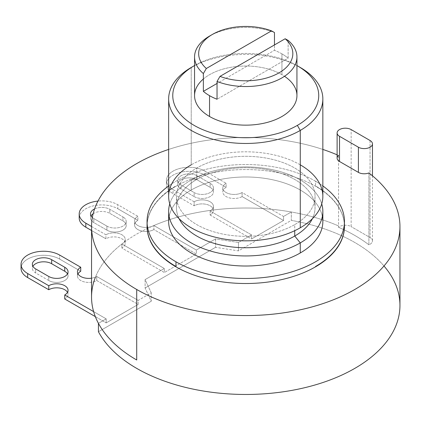 <?xml version="1.0" encoding="UTF-8"?>
<svg xmlns="http://www.w3.org/2000/svg" width="421" height="421" viewBox="0 0 421 421"><rect width="100%" height="100%" fill="white"/><g stroke="black" fill="none" stroke-linecap="round" stroke-linejoin="round"><path stroke-width="0.32" stroke-dasharray="2.1 1.58" d="M338.558 155.438A154.202 89.026 0 0 0 337.11 154.817A154.202 89.026 0 0 1 338.558 155.438L338.558 227.287A8.225 4.747 180 0 1 351.151 226.619L351.151 129.589L351.151 226.619A8.225 4.747 0 0 0 338.558 227.287L338.558 155.438A8.225 4.747 180 0 0 337.11 158.128M322.849 149.434A154.202 89.026 0 0 0 168.647 149.434A154.202 89.026 0 0 1 322.849 149.434M147.061 226.366A98.688 56.977 180 0 1 175.962 186.245A98.688 56.977 180 0 1 281.491 173.426A98.688 56.977 180 0 1 344.341 224.014A98.688 56.977 180 0 0 281.491 173.426A98.688 56.977 180 0 0 175.962 186.245L175.962 185.908A98.688 56.977 0 0 0 147.061 226.198A98.688 56.977 180 0 1 175.962 185.908L175.962 186.245A98.688 56.977 180 0 0 147.061 226.366M322.849 185.929A98.688 56.977 0 0 0 315.534 181.209L315.534 185.908A98.688 56.977 180 0 1 344.436 226.198A98.688 56.977 0 0 0 315.534 185.908L315.534 181.209A98.688 56.977 0 0 0 168.647 185.929A98.688 56.977 0 0 1 315.534 181.209A98.688 56.977 0 0 1 322.849 185.929M169.142 216.462A77.101 44.515 180 0 1 191.229 190.024A77.101 44.515 180 0 1 271.171 179.472A77.101 44.515 180 0 1 322.354 216.462M168.647 196.318A77.101 44.515 180 0 1 191.229 164.843L191.229 67.476L191.229 164.843A77.101 44.515 180 0 1 275.255 155.191A77.101 44.515 180 0 1 322.849 196.318M191.229 179.951A77.101 44.515 0 0 0 169.768 203.869A77.101 44.515 180 0 1 191.229 179.951A77.101 44.515 180 0 1 269.082 169A77.101 44.515 180 0 1 321.728 203.869A77.101 44.515 0 0 0 269.082 169A77.101 44.515 0 0 0 191.229 179.951L191.229 190.024L191.229 179.951L196.754 179.457L196.754 168.032A69.286 40.006 180 0 1 294.742 168.032A69.286 40.006 180 0 1 294.742 224.603A69.286 40.006 180 0 1 196.754 224.603A69.286 40.006 180 0 1 196.754 168.032A69.286 40.006 0 0 0 176.462 196.318A69.286 40.006 0 0 0 219.23 233.276A69.286 40.006 0 0 0 294.742 224.603L294.742 230.687L294.742 224.603A69.286 40.006 0 0 0 315.034 196.318A69.286 40.006 0 0 0 272.266 159.359A69.286 40.006 0 0 0 196.754 168.032L196.754 179.457A69.286 40.006 180 0 1 272.266 170.784A69.286 40.006 180 0 1 315.034 207.742A69.286 40.006 180 0 1 312.382 218.715A69.286 40.006 0 0 0 280.87 173.263A69.286 40.006 0 0 0 196.754 179.457L191.229 179.951M168.647 221.499A77.101 44.515 180 0 1 191.229 190.024A77.101 44.515 180 0 1 275.255 180.372A77.101 44.515 180 0 1 322.849 221.499M300.268 164.843A77.101 44.515 0 0 0 191.229 164.843M179.114 218.715A69.286 40.006 180 0 1 176.462 207.742A69.286 40.006 180 0 1 196.754 179.457A69.286 40.006 0 0 0 179.114 218.715M298.773 66.634A77.101 44.515 0 0 0 191.229 67.476A77.101 44.515 180 0 1 300.268 67.476M296.942 65.555A72.991 42.142 -0 0 0 194.555 65.555A72.991 42.142 -0 0 1 296.942 65.555M194.139 65.797L191.229 67.476M203.364 79.011A51.194 29.559 180 0 1 281.949 74.691A51.194 29.559 180 0 1 284.512 76.285M194.555 95.593A51.194 29.559 180 0 1 226.156 68.286A51.194 29.559 180 0 1 281.949 74.691L281.949 53.877A51.194 29.559 0 0 1 288.132 58.198L217.031 99.245L288.132 58.198L288.132 40.4L288.132 58.198A51.194 29.559 0 0 0 281.949 53.877L281.949 74.691A51.194 29.559 180 0 1 296.942 95.593M281.949 53.877A51.194 29.559 0 0 0 274.466 50.304L217.031 83.463L274.466 50.304L274.466 44.936L274.466 50.304A51.194 29.559 0 0 1 281.949 53.877M209.547 36.08A51.194 29.559 180 0 1 274.466 32.512A51.194 29.559 0 0 0 211.063 35.243M91.546 297.042A154.202 89.026 180 0 1 95.462 277.107A154.202 89.026 180 0 1 121.901 244.001A154.202 89.026 180 0 1 123.763 242.58A154.202 89.026 180 0 1 151.418 226.614A154.202 89.026 180 0 1 153.881 225.535A154.202 89.026 180 0 1 211.226 210.274A154.202 89.026 180 0 1 270.992 209.216A154.202 89.026 180 0 1 291.3 211.989A154.202 89.026 180 0 1 338.558 225.945A154.202 89.026 0 0 0 291.306 211.989L291.3 220.383A154.202 89.026 180 0 1 399.95 305.435M368.891 172.952L368.891 244.801A154.202 89.026 0 0 0 338.558 227.287A154.202 89.026 180 0 1 368.891 244.801A8.225 4.747 0 0 0 370.048 237.533L351.151 226.619L370.048 237.533A8.225 4.747 180 0 1 372.459 240.891A8.225 4.747 180 0 1 368.891 244.801L368.891 172.952M370.048 140.498L370.048 237.533L370.048 140.498M283.549 220.493L251.563 238.96L251.563 234.929L238.481 242.485L238.481 250.879L291.3 220.383L291.3 211.989L283.549 216.462L283.549 220.493L242.112 196.57A11.309 6.531 180 0 1 226.119 196.57A11.309 6.531 180 0 1 226.119 187.34L205.043 175.168A22.618 13.056 0 0 0 173.057 175.168A22.618 13.056 0 0 0 173.057 193.634L194.139 205.806A11.309 6.531 180 0 1 210.132 205.806A11.309 6.531 180 0 1 210.132 215.036L251.563 238.96L283.549 220.493L283.549 216.462L242.112 192.539L242.112 196.57L283.549 220.493M194.139 196.57L181.051 189.018A11.309 6.531 180 0 1 181.051 179.783A11.309 6.531 180 0 1 197.044 179.783L210.132 187.34A11.309 6.531 180 0 1 210.132 196.57A11.309 6.531 180 0 1 194.139 196.57L194.139 192.539L181.051 184.987A11.309 6.531 180 0 1 181.051 175.752A11.309 6.531 180 0 1 197.044 175.752L210.132 183.309A11.309 6.531 180 0 1 210.132 192.539A11.309 6.531 180 0 1 194.139 192.539L181.051 184.987L181.051 189.018L194.139 196.57L194.139 192.539A11.309 6.531 0 0 0 206.458 193.955A11.309 6.531 0 0 0 213.442 187.924A11.309 6.531 0 0 0 210.132 183.309L197.044 175.752A11.309 6.531 0 0 0 184.719 174.341A11.309 6.531 0 0 0 177.741 180.372A11.309 6.531 0 0 0 181.051 184.987L181.051 189.018A11.309 6.531 180 0 1 177.741 184.398A11.309 6.531 180 0 1 184.719 178.367A11.309 6.531 180 0 1 197.044 179.783L197.044 175.752L197.044 179.783L210.132 187.34L210.132 183.309L210.132 187.34A11.309 6.531 180 0 1 213.442 191.955A11.309 6.531 180 0 1 206.458 197.986A11.309 6.531 180 0 1 194.139 196.57M291.3 211.989A154.202 89.026 0 0 0 270.992 209.216L283.549 216.462L291.3 211.989M270.992 209.216L242.112 192.539A11.309 6.531 180 0 1 226.119 192.539A11.309 6.531 180 0 1 226.119 183.309L205.043 171.136A22.618 13.056 0 0 0 173.057 171.136A22.618 13.056 0 0 0 173.057 189.603L194.139 201.775A11.309 6.531 180 0 1 209.516 201.443A11.309 6.531 180 0 1 211.226 210.274A154.202 89.026 180 0 1 270.992 209.216M383.984 265.983A154.202 89.026 0 0 0 291.3 220.383L238.481 250.879L215.547 247.327L215.547 238.933L196.318 250.037L196.318 254.068L153.881 229.566L153.881 225.54L153.881 229.566L196.318 254.068L196.318 250.037L153.881 225.54L196.318 250.037L215.547 238.933L238.481 242.485L251.563 234.929L210.132 211.005A11.309 6.531 0 0 0 211.226 210.274A11.309 6.531 0 0 0 213.442 206.39A11.309 6.531 0 0 0 206.458 200.359A11.309 6.531 0 0 0 194.139 201.775L194.139 205.806A11.309 6.531 180 0 1 206.458 204.39A11.309 6.531 180 0 1 213.442 210.421A11.309 6.531 180 0 1 210.132 215.036L210.132 211.005A11.309 6.531 0 0 0 211.226 210.274A154.202 89.026 0 0 0 153.881 225.535A154.202 89.026 0 0 0 151.418 226.614A11.309 6.531 0 0 0 153.881 225.535A11.309 6.531 0 0 1 151.418 226.614A11.309 6.531 180 0 1 136.872 224.861A11.309 6.531 180 0 1 137.888 216.305A11.309 6.531 0 0 0 134.578 220.92A11.309 6.531 0 0 0 151.418 226.614A154.202 89.026 180 0 0 123.763 242.58A11.309 6.531 0 0 0 125.211 239.386A11.309 6.531 0 0 0 118.227 233.355A11.309 6.531 0 0 0 105.908 234.771A11.309 6.531 180 0 1 120.732 234.181A11.309 6.531 180 0 1 123.763 242.58A154.202 89.026 0 0 0 121.901 244.001A11.309 6.531 0 0 0 123.763 242.58A11.309 6.531 0 0 1 121.901 244.001L121.901 248.032L121.901 244.001A154.202 89.026 0 0 0 95.462 277.107A11.309 6.531 0 0 0 96.73 276.476L138.167 300.399L151.25 292.842L145.103 279.607L164.332 268.503L121.901 244.001L164.332 268.503L145.103 279.607L145.103 288.001L151.25 301.236L151.25 292.842L138.167 300.399L138.167 304.43L106.181 322.896L106.181 318.865L93.625 311.619L106.181 318.865L98.43 323.344L106.181 318.865L106.181 322.896L138.167 304.43L96.73 280.507A11.309 6.531 180 0 1 84.405 281.923A11.309 6.531 180 0 1 77.427 275.892A11.309 6.531 180 0 1 77.98 273.876A11.309 6.531 180 0 0 82.826 281.46A11.309 6.531 180 0 0 96.73 280.507L138.167 304.43L138.167 300.399L96.73 276.476L96.73 280.507L96.73 276.476A11.309 6.531 0 0 1 95.462 277.107A11.309 6.531 180 0 1 91.546 278.186A11.309 6.531 0 0 0 95.462 277.107M79.201 217.973A22.618 13.056 180 0 1 93.162 205.911A22.618 13.056 180 0 1 117.812 208.742L117.812 204.711L137.888 216.305L137.888 220.336L117.812 208.742L137.888 220.336A11.309 6.531 180 0 0 137.888 229.566A11.309 6.531 180 0 0 153.881 229.566A11.309 6.531 180 0 1 141.561 230.982A11.309 6.531 180 0 1 134.578 224.951A11.309 6.531 180 0 1 137.888 220.336L137.888 216.305L117.812 204.711A22.618 13.056 0 0 0 97.988 201.075A22.618 13.056 0 0 1 117.812 204.711L117.812 208.742A22.618 13.056 0 0 0 94.809 205.559A22.618 13.056 0 0 0 79.474 215.957M91.546 226.482L105.908 234.771L105.908 238.802A11.309 6.531 180 0 1 118.227 237.386A11.309 6.531 180 0 1 125.211 243.417A11.309 6.531 180 0 1 121.901 248.032L164.332 272.534L164.332 268.503L164.332 272.534L196.318 254.068L164.332 272.534L121.901 248.032A11.309 6.531 180 0 0 121.901 238.802A11.309 6.531 180 0 0 105.908 238.802L105.908 234.771L91.546 226.482M106.908 226.114L93.825 218.562A11.309 6.531 180 0 1 92.341 217.504A11.309 6.531 0 0 0 93.825 218.562L93.825 222.588A11.309 6.531 180 0 1 91.062 215.957A11.309 6.531 180 0 0 90.51 217.973A11.309 6.531 180 0 0 93.825 222.588L106.908 230.145L93.825 222.588L93.825 218.562L106.908 226.114A11.309 6.531 0 0 0 119.232 227.529A11.309 6.531 0 0 0 126.211 221.499A11.309 6.531 0 0 0 122.9 216.883A11.309 6.531 180 0 1 122.9 226.114A11.309 6.531 180 0 1 106.908 226.114L106.908 230.145L106.908 226.114M94.593 208.921A11.309 6.531 180 0 1 109.818 209.326L122.9 216.883L109.818 209.326A11.309 6.531 0 0 0 94.593 208.921M95.325 316.624L106.181 322.896L95.325 316.624M98.43 331.737L151.25 301.236L98.43 331.737M67.507 292.342A11.309 6.531 180 0 1 64.745 298.973A11.309 6.531 180 0 0 68.06 294.358A11.309 6.531 180 0 0 67.507 292.342M21.05 268.335A22.618 13.056 180 0 1 35.011 256.273A22.618 13.056 180 0 1 59.661 259.104L59.656 255.073L59.656 259.104L80.737 271.271L59.656 259.104A22.618 13.056 0 0 0 36.653 255.921A22.618 13.056 0 0 0 21.318 266.319M48.757 280.507L35.669 272.95A11.309 6.531 180 0 1 32.912 266.319A11.309 6.531 180 0 0 32.359 268.335A11.309 6.531 180 0 0 35.669 272.95L48.757 280.507L48.757 276.476L48.757 280.507A11.309 6.531 180 0 0 62.655 281.46A11.309 6.531 180 0 0 67.507 273.876A11.309 6.531 180 0 1 68.06 275.892A11.309 6.531 180 0 1 61.077 281.923A11.309 6.531 180 0 1 48.757 280.507M35.669 268.924L35.669 272.95L35.669 268.924M215.547 247.327L145.103 288.001L215.547 247.327L238.481 250.879L238.481 242.485L215.547 238.933L215.547 247.327M91.546 230.508L105.908 238.802L91.546 230.508M93.136 213.794A11.309 6.531 180 0 1 109.818 213.358L122.9 220.909A11.309 6.531 180 0 1 122.9 230.145A11.309 6.531 180 0 1 106.908 230.145A11.309 6.531 180 0 0 119.232 231.561A11.309 6.531 180 0 0 126.211 225.53A11.309 6.531 180 0 0 122.9 220.909L122.9 216.883L122.9 220.909L109.818 213.358L109.818 209.326L109.818 213.358A11.309 6.531 180 0 0 93.136 213.794M151.25 292.842L145.103 279.607L145.103 288.001L151.25 301.236L151.25 292.842M251.563 234.929L210.132 211.005L210.132 215.036L251.563 238.96L251.563 234.929M194.139 201.775L173.057 189.603L173.057 193.634L194.139 205.806L194.139 201.775M205.043 175.168L205.043 171.136A22.618 13.056 0 0 0 180.393 168.305A22.618 13.056 0 0 0 166.432 180.372A22.618 13.056 0 0 0 173.057 189.603L173.057 193.634A22.618 13.056 180 0 1 166.432 184.398A22.618 13.056 180 0 1 180.393 172.336A22.618 13.056 180 0 1 205.043 175.168L226.119 187.34L226.119 183.309L205.043 171.136L205.043 175.168M226.119 187.34L226.119 183.309A11.309 6.531 0 0 0 222.809 187.924A11.309 6.531 0 0 0 229.792 193.955A11.309 6.531 0 0 0 242.112 192.539L242.112 196.57A11.309 6.531 180 0 1 229.792 197.986A11.309 6.531 180 0 1 222.809 191.955A11.309 6.531 180 0 1 226.119 187.34M176.462 207.742L176.462 196.318M315.034 196.318L315.034 207.742M372.459 175.799L372.459 240.891M213.442 206.39L213.442 210.421M134.578 224.951L134.578 220.92M125.211 239.386L125.211 243.417M77.427 275.892L77.427 271.861M68.06 290.327L68.06 294.358M32.359 264.309L32.359 268.335M68.06 271.861L68.06 275.892M90.51 213.947L90.51 217.973M126.211 221.499L126.211 225.53M166.432 180.372L166.432 184.398M222.809 187.924L222.809 191.955M177.741 180.372L177.741 184.398M213.442 187.924L213.442 191.955"/><path stroke-width="0.63" d="M383.984 265.983A154.202 89.026 0 0 1 302.873 388.13A154.202 89.026 0 0 1 98.43 331.732A154.202 89.026 180 0 0 268.782 393.467A154.202 89.026 180 0 0 399.95 305.435L399.95 226.535A154.202 89.026 0 0 1 304.757 308.788A154.202 89.026 0 0 1 136.709 289.485L136.709 359.992L136.709 289.485A154.202 89.026 0 0 1 91.546 226.535A154.202 89.026 0 0 1 168.647 149.434A154.202 89.026 0 0 0 136.709 289.485A154.202 89.026 0 0 0 346.92 293.721A154.202 89.026 0 0 0 368.891 172.952A8.225 4.747 180 0 1 358.418 172.394L339.521 161.485A8.225 4.747 180 0 1 338.558 155.438M337.11 154.817A154.202 89.026 0 0 0 322.849 149.434A154.202 89.026 0 0 1 337.11 154.817M147.061 226.535A98.688 56.977 180 0 0 207.979 279.176A98.688 56.977 180 0 0 315.534 266.825L315.534 266.488A98.688 56.977 0 0 0 344.436 226.198A98.688 56.977 180 0 1 315.534 266.488L315.534 266.825A98.688 56.977 180 0 0 344.436 226.535A98.688 56.977 180 0 0 344.341 224.014A98.688 56.977 180 0 1 315.534 266.825A98.688 56.977 180 0 1 207.848 279.144A98.688 56.977 180 0 1 147.061 226.366A98.688 56.977 180 0 0 147.061 226.535L147.061 226.198A98.688 56.977 0 0 0 175.962 266.488L175.962 261.788A98.688 56.977 0 0 0 283.517 274.139A98.688 56.977 0 0 0 344.436 221.499A98.688 56.977 0 0 0 322.849 185.929A98.688 56.977 0 0 1 311.545 263.967A98.688 56.977 0 0 1 175.962 261.788L175.962 266.488A98.688 56.977 180 0 1 147.061 226.198L147.061 221.499A98.688 56.977 0 0 0 175.962 261.788A98.688 56.977 0 0 1 168.647 185.929A98.688 56.977 0 0 0 147.061 221.499M322.354 216.462A77.101 44.515 180 0 1 300.268 252.974A77.101 44.515 180 0 1 212.252 261.594A77.101 44.515 180 0 1 169.142 216.462M191.229 164.843A77.101 44.515 0 0 0 191.229 227.793A77.101 44.515 0 0 0 300.268 227.793L300.268 130.426L300.268 227.793A77.101 44.515 180 0 1 216.241 237.444A77.101 44.515 180 0 1 168.647 196.318L168.647 98.951A77.101 44.515 0 0 0 216.241 140.077A77.101 44.515 0 0 0 300.268 130.426A77.101 44.515 0 0 0 322.849 98.951A77.101 44.515 0 0 0 298.773 66.634M297.358 65.797A72.991 42.142 -0 0 0 296.942 65.555A72.991 42.142 -0 0 1 297.358 125.39A72.991 42.142 0 0 1 194.139 125.39A72.991 42.142 0 0 1 194.139 65.797L191.229 67.476L194.139 65.797A72.991 42.142 -0 0 1 194.555 65.555A72.991 42.142 -0 0 0 194.139 65.797A72.991 42.142 0 0 0 194.139 125.39A72.991 42.142 0 0 0 297.358 125.39L300.268 130.426L297.358 125.39A72.991 42.142 -0 0 0 297.358 65.797L300.268 67.476A77.101 44.515 180 0 1 300.268 130.426A77.101 44.515 180 0 1 191.229 130.426A77.101 44.515 180 0 1 191.229 67.476A77.101 44.515 0 0 0 168.647 98.951M322.849 211.426L322.849 221.499A77.101 44.515 180 0 1 300.268 252.974L300.268 242.901A77.101 44.515 0 0 0 322.849 211.426A77.101 44.515 0 0 0 321.728 203.869A77.101 44.515 180 0 1 300.268 242.901A77.101 44.515 180 0 1 210.284 250.953A77.101 44.515 180 0 1 169.768 203.869A77.101 44.515 0 0 0 168.647 211.426A77.101 44.515 0 0 0 216.241 252.553A77.101 44.515 0 0 0 300.268 242.901L300.268 252.974A77.101 44.515 180 0 1 216.241 262.625A77.101 44.515 180 0 1 168.647 221.499L168.647 211.426M322.849 98.951L322.849 196.318A77.101 44.515 180 0 1 300.268 227.793A77.101 44.515 0 0 0 300.268 164.843M294.742 230.687L294.742 236.028A69.286 40.006 180 0 1 179.114 218.715A69.286 40.006 0 0 0 294.742 236.028L294.742 230.687M312.382 218.715A69.286 40.006 180 0 1 294.742 236.028A69.286 40.006 0 0 0 312.382 218.715M300.268 242.901L294.742 236.028L300.268 242.901M284.512 76.285A51.194 29.559 180 0 1 280.591 117.249A51.194 29.559 180 0 1 209.547 116.491A51.194 29.559 180 0 1 203.364 79.011M296.942 56.982L296.942 95.593A51.194 29.559 180 0 1 265.341 122.9A51.194 29.559 180 0 1 209.547 116.491L209.547 95.678A51.194 29.559 0 0 0 217.031 99.245L217.031 81.453A51.194 29.559 0 0 0 269.735 83.095A51.194 29.559 0 0 0 296.942 56.982A51.194 29.559 0 0 0 288.132 40.4A51.194 29.559 180 0 1 281.949 77.88A51.194 29.559 180 0 1 217.031 81.453L219.999 76.38A47.084 27.181 0 0 0 279.039 72.844A47.084 27.181 0 0 0 285.164 38.758L288.132 40.4L285.164 38.758L219.999 76.38A47.084 27.181 0 0 0 279.039 72.844A47.084 27.181 0 0 0 285.164 38.758L219.999 76.38L217.031 81.453L217.031 99.245A51.194 29.559 0 0 1 209.547 95.678L209.547 116.491A51.194 29.559 180 0 1 194.555 95.593L194.555 56.982A51.194 29.559 0 0 0 203.364 73.559L203.364 91.357A51.194 29.559 0 0 0 209.547 95.678A51.194 29.559 0 0 1 203.364 91.357L203.364 73.559A51.194 29.559 180 0 1 209.547 36.08L212.458 34.401A47.084 27.181 0 0 0 206.332 68.491L271.498 30.865A47.084 27.181 0 0 0 212.458 34.401A47.084 27.181 0 0 0 206.332 68.491L203.364 73.559L206.332 68.491L271.498 30.865A47.084 27.181 0 0 0 212.458 34.401M217.031 83.463L203.364 91.357L217.031 83.463M274.466 44.936L274.466 32.512L271.498 30.865L274.466 32.512L274.466 44.936M211.063 35.243A51.194 29.559 0 0 0 194.555 56.982M399.95 226.535A154.202 89.026 0 0 0 368.891 172.952A8.225 4.747 180 0 1 358.418 172.394L358.418 147.213L339.521 136.304L339.521 161.485A8.225 4.747 180 0 1 337.11 158.128L337.11 132.947A8.225 4.747 0 0 0 339.521 136.304L339.521 161.485L358.418 172.394L358.418 147.213A8.225 4.747 0 0 0 367.38 148.245A8.225 4.747 0 0 0 372.459 143.856A8.225 4.747 0 0 0 370.048 140.498L351.151 129.589A8.225 4.747 0 0 0 342.189 128.558A8.225 4.747 0 0 0 337.11 132.947M136.714 359.997A154.202 89.026 180 0 1 98.43 323.344A154.202 89.026 0 0 0 136.714 359.997M21.318 266.319A22.618 13.056 0 0 0 27.675 277.571L48.757 289.737L48.757 285.712L27.675 273.539A22.618 13.056 0 0 1 21.05 264.309A22.618 13.056 0 0 1 35.011 252.242A22.618 13.056 0 0 1 59.661 255.073L80.737 267.246A11.309 6.531 0 0 0 77.427 271.861A11.309 6.531 0 0 0 91.546 278.186A11.309 6.531 180 0 1 78.911 275.097A11.309 6.531 180 0 1 80.737 267.246L80.737 271.271A11.309 6.531 180 0 0 77.98 273.876A11.309 6.531 180 0 1 80.737 271.271L80.737 267.246L59.656 255.073A22.618 13.056 0 0 0 27.675 255.073A22.618 13.056 0 0 0 27.675 273.539L48.757 285.712A11.309 6.531 180 0 1 64.745 285.712A11.309 6.531 180 0 1 64.745 294.942L93.625 311.619A154.202 89.026 0 0 0 98.43 323.339A154.202 89.026 180 0 1 93.625 311.619A154.202 89.026 180 0 1 91.546 297.042L91.546 226.535M98.43 331.737L98.43 323.344L98.43 331.737M351.151 129.589A8.225 4.747 0 0 0 339.521 129.589A8.225 4.747 0 0 0 339.521 136.304L358.418 147.213A8.225 4.747 0 0 0 370.048 147.213A8.225 4.747 0 0 0 370.048 140.498L351.151 129.589M79.201 213.947A22.618 13.056 0 0 1 97.988 201.075A22.618 13.056 0 0 0 80.264 209.995A22.618 13.056 0 0 0 85.826 223.177L91.546 226.482L85.826 223.177L85.826 227.208L91.546 230.508L85.826 227.208A22.618 13.056 180 0 1 79.201 217.973L79.201 213.947A22.618 13.056 0 0 0 85.826 223.177L85.826 227.208A22.618 13.056 0 0 1 79.474 215.957M92.341 217.504A11.309 6.531 180 0 1 94.593 208.921A11.309 6.531 0 0 0 90.51 213.947A11.309 6.531 0 0 0 92.341 217.504M21.05 264.309L21.05 268.335A22.618 13.056 180 0 0 27.675 277.571L27.675 273.539L27.675 277.571L48.757 289.737L48.757 285.712A11.309 6.531 0 0 1 61.077 284.296A11.309 6.531 0 0 1 68.06 290.327A11.309 6.531 0 0 1 64.745 294.942L64.745 298.973L64.745 294.942L93.625 311.619A154.202 89.026 180 0 1 95.462 277.107M48.757 276.476L35.669 268.924A11.309 6.531 180 0 1 35.669 259.689A11.309 6.531 180 0 1 51.662 259.689L64.745 267.246A11.309 6.531 180 0 1 64.745 276.476A11.309 6.531 180 0 1 48.757 276.476A11.309 6.531 0 0 0 61.077 277.892A11.309 6.531 0 0 0 68.06 271.861A11.309 6.531 0 0 0 64.745 267.246L51.662 259.689A11.309 6.531 0 0 0 39.337 258.273A11.309 6.531 0 0 0 32.359 264.309A11.309 6.531 0 0 0 35.669 268.924L48.757 276.476M64.745 298.973L95.325 316.624L64.745 298.973M48.757 289.737A11.309 6.531 180 0 1 67.507 292.342A11.309 6.531 180 0 0 48.757 289.737M32.912 266.319A11.309 6.531 180 0 1 51.662 263.72L64.745 271.271A11.309 6.531 180 0 1 67.507 273.876A11.309 6.531 180 0 0 64.745 271.271L64.745 267.246L64.745 271.271L51.662 263.72L51.662 259.689L51.662 263.72A11.309 6.531 180 0 0 32.912 266.319M91.062 215.957A11.309 6.531 180 0 1 93.136 213.794A11.309 6.531 180 0 0 91.062 215.957M344.436 221.499L344.436 226.535M372.459 143.856L372.459 175.799"/></g></svg>

